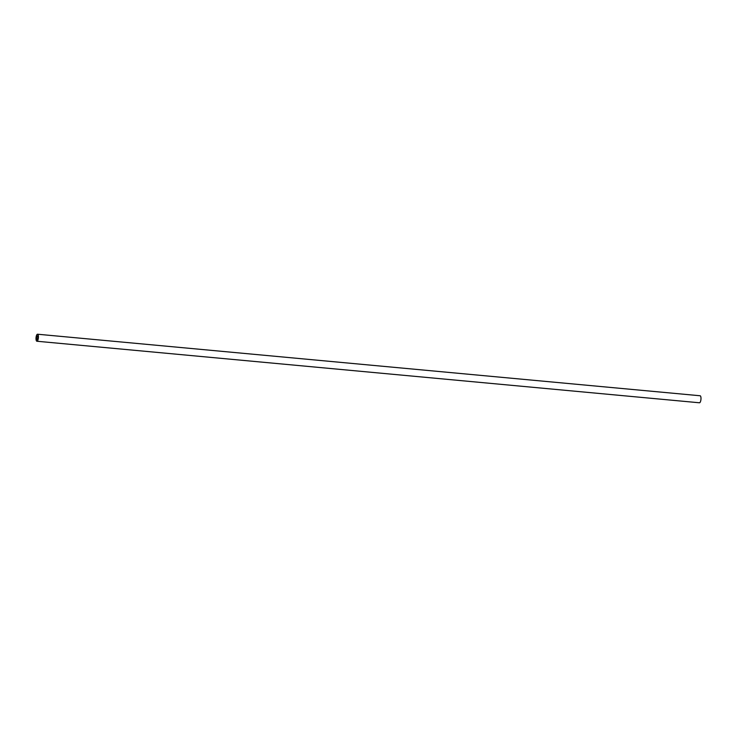 <?xml version="1.0" encoding="UTF-8"?>
<svg xmlns="http://www.w3.org/2000/svg" width="737" height="737" viewBox="0 0 737 737"><rect width="100%" height="100%" fill="white"/><g stroke="black" fill="none" stroke-linecap="round" stroke-linejoin="round"><path stroke-width="1.11" d="M699.422 402.78A3.528 1.17 -84.7 0 0 699.459 402.78A3.528 1.17 -84.7 0 0 700.942 399.436A3.528 1.17 -84.7 0 0 700.15 395.769A3.528 1.17 -84.7 0 0 700.113 395.76A3.528 1.17 -84.7 0 0 700.076 395.76M37.578 334.22A3.528 1.17 -84.7 0 0 37.541 334.22A3.528 1.17 -84.7 0 0 36.058 337.564A3.528 1.17 -84.7 0 0 36.85 341.231A3.528 1.17 -84.7 0 0 36.887 341.24A3.528 1.17 -84.7 0 0 38.37 337.896A3.528 1.17 -84.7 0 0 37.578 334.22M37.016 339.6A1.879 0.626 -84.7 0 0 37.034 339.6A1.879 0.626 -84.7 0 0 37.827 337.813A1.879 0.626 -84.7 0 0 37.403 335.86A1.879 0.626 -84.7 0 0 37.384 335.86A1.879 0.626 -84.7 0 0 36.592 337.638A1.879 0.626 -84.7 0 0 37.016 339.6M37.541 334.22L700.113 395.76M36.887 341.24L699.459 402.78"/></g></svg>
